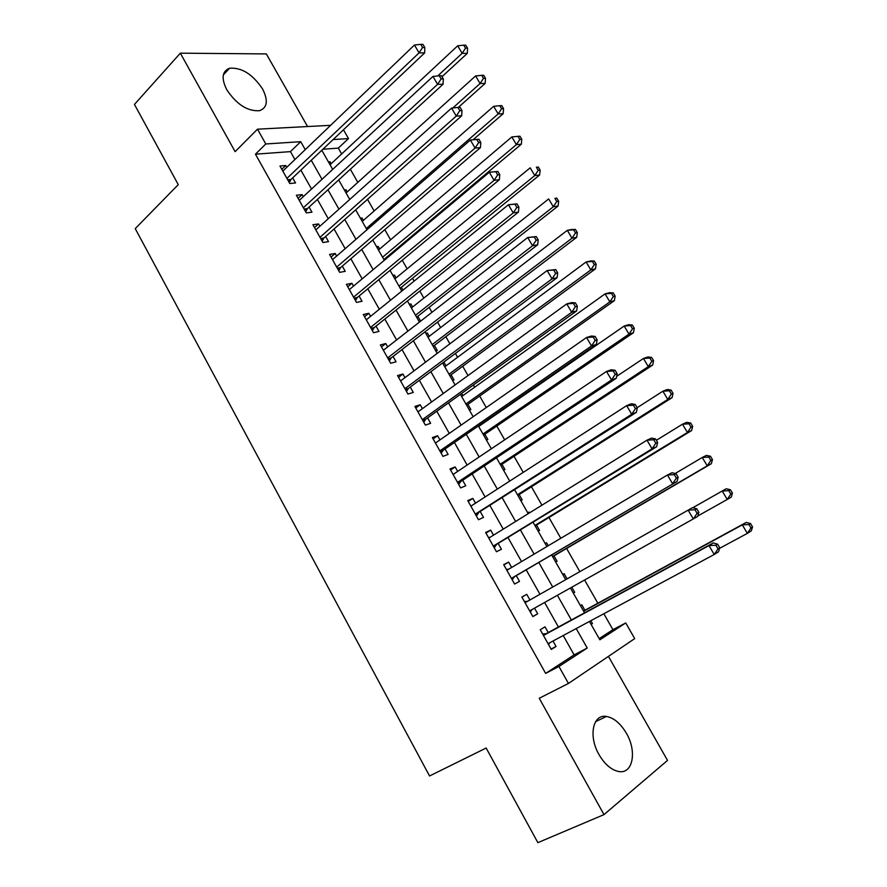 <?xml version="1.0" encoding="UTF-8"?>
<svg xmlns="http://www.w3.org/2000/svg" width="887" height="887" viewBox="0 0 887 887"><rect width="100%" height="100%" fill="white"/><g stroke="black" fill="none" stroke-linecap="round" stroke-linejoin="round"><path stroke-width="1.33" d="M626.377 733.239C620.567 723.448 613.926 717.849 606.453 716.452C592.915 713.824 588.159 736.11 599.013 754.604C604.734 764.317 611.276 769.949 618.638 771.502C632.919 774.44 637.176 751.3 626.377 733.239M262.585 89.01C252.684 74.242 241.696 67.323 229.6 68.244C222.072 71.182 221.129 78.344 226.762 89.731C236.629 104.455 247.54 111.44 259.492 110.698C267.364 107.77 268.395 100.541 262.585 89.01M599.168 638.618L612.928 629.681L625.745 622.951L634.704 638.607L568.445 683.445L558.932 666.481L587.227 648.042L576.217 628.573M307.567 126.542L266.333 53.919L180.327 53.176L134.447 104.433L178.276 184.64L135.234 228.624L429.552 775.981L486.154 748.029L537.866 842.65L603.992 814.621L667.523 760.414L608.438 656.38M343.469 129.779L348.491 138.56L333.135 139.558M341.639 153.972L338.302 148.118L348.491 138.56M612.928 629.681L603.836 613.737M597.838 603.215L584.611 580.02M579.832 571.638L566.605 548.454M560.806 538.276L548.953 517.498M541.935 505.191L531.435 486.786M523.219 472.383L514.05 456.306M504.67 439.841L496.809 426.059M486.264 407.565L479.69 396.045M474.656 387.22L473.403 385.013M468.003 375.556L462.704 366.264M457.581 357.273L455.397 353.436M449.897 343.812L445.851 336.705M440.639 327.569L437.535 322.125M431.947 312.324L429.12 307.368M423.82 298.076L419.817 291.058M414.129 281.09L412.51 278.252M407.133 268.816L402.232 260.235M396.456 250.101L396.034 249.358M390.579 239.778L384.803 229.666M374.137 210.962L367.506 199.331M357.827 182.356L350.343 169.24M548.233 632.542L545.028 626.832L540.216 629.715L551.293 649.439L556.049 646.457L553 641.024M529.927 599.978L526.756 594.334L521.878 597.04L532.865 616.609L537.699 613.804L534.528 608.16M511.644 567.447L508.639 562.103L503.694 564.631L514.582 584.045L519.494 581.406L516.323 575.774M493.505 535.171L490.666 530.127L485.644 532.488L496.454 551.747L501.432 549.286L498.294 543.687M475.521 503.162L472.849 498.405L467.748 500.601L478.47 519.704L483.526 517.409L480.399 511.854M457.67 471.407L455.153 466.939L449.997 468.968L460.63 487.917L465.753 485.788L462.659 480.288M439.963 439.908L437.613 435.728L432.379 437.579L442.935 456.384L448.123 454.421L445.052 448.966M422.4 408.652L420.205 404.749L414.905 406.446L425.372 425.095L430.638 423.31L427.589 417.888M404.971 377.651L402.931 374.026L397.576 375.567L407.953 394.061L413.287 392.431L410.26 387.054M387.686 346.895L385.801 343.535L380.379 344.921L390.679 363.282L396.068 361.807L393.063 356.463M370.533 316.382L368.804 313.288L363.315 314.519L373.538 332.736L378.982 331.416L376.01 326.117M353.514 286.102L351.928 283.275L346.385 284.35L356.519 302.423L362.04 301.258L359.08 296.003M336.639 256.066L335.186 253.494L329.587 254.425L339.643 272.353L345.22 271.333L342.293 266.122M319.885 226.263L318.577 223.945L312.911 224.721L322.901 242.517L328.534 241.652L325.629 236.474M303.254 196.681L302.101 194.619L296.369 195.251L306.281 212.902L311.969 212.193L309.086 207.059M328.944 162.831L330.075 161.778L331.184 163.707M344.843 190.816L345.997 189.785L347.216 191.947M360.854 219.011L362.018 217.991L363.382 220.386M376.986 247.418L378.172 246.42L379.658 249.036M385.49 259.303L385.069 258.56M393.24 276.034L394.438 275.048L396.068 277.908M402.997 290.104L401.39 287.288M409.617 304.873L410.836 303.897L412.588 307.002M420.638 321.161L417.832 316.227M426.115 333.922L427.346 332.969L429.241 336.306M435.783 350.942L437.324 350.52L434.408 345.387M442.746 363.182L443.988 362.262L446.028 365.843M452.514 380.401L454.033 379.935L451.106 374.769M469.378 410.093L470.875 409.583L467.926 404.372M462.936 395.602L461.695 393.418M486.375 440.007L487.85 439.453L484.867 434.209M503.494 470.154L504.958 469.556L501.953 464.267M520.747 500.534L522.188 499.88L519.161 494.558M527.776 512.919L529.118 512.087L529.561 512.852M538.143 531.147L539.551 530.448L536.502 525.082M545.183 543.554L546.536 542.744L548.244 545.738M555.661 562.003L557.058 561.26L553.987 555.85M562.724 574.432L564.099 573.645L567.07 578.889M573.312 593.07L574.698 592.294L571.805 587.216M338.302 148.118L322.912 149.249M328.423 161.911L330.075 161.778M344.356 189.962L345.997 189.785M360.399 218.213L362.018 217.991M376.576 246.675L378.172 246.42M392.863 275.358L394.438 275.048M409.273 304.252L410.836 303.897M419.174 321.693L420.294 321.416M425.804 333.368L427.346 332.969M443.278 362.461L443.988 362.262M527.687 512.753L529.118 512.087M545.128 543.465L546.536 542.744M562.713 574.41L564.099 573.645M573.324 593.104L574.698 592.294M580.42 605.599L581.794 604.779L584.899 610.256M591.119 624.437L592.472 623.583L590.842 620.712M294.905 159.538L290.437 151.622L255.456 154.183L545.638 673.399L574.133 654.883L563.223 635.535M558.422 627.009L544.607 602.495M539.972 594.279L526.257 569.942M521.534 561.582L508.074 537.699M503.251 529.14L490.045 505.712M485.122 496.964L472.161 473.98M467.127 465.054L454.41 442.502M449.288 433.399L436.803 411.269M431.581 401.999L419.34 380.29M414.018 370.844L402.022 349.556M396.6 339.932L384.825 319.054M379.314 309.275L367.772 288.807M362.162 278.851L350.853 258.782M345.154 248.67L334.055 228.99M328.279 218.734L317.402 199.442M311.525 189.02L300.87 170.116M286.767 167.333L285.747 165.525L279.959 166.013L289.794 183.531L295.537 182.955L292.677 177.866M568.445 683.445L539.252 698.269L603.992 814.621M545.638 673.399L558.932 666.481M255.456 154.183L265.79 143.971L257.496 129.18L330.64 125.322M180.327 53.176L235.122 151.644L257.496 129.18M589.434 621.477L599.856 639.815L625.745 622.951M321.815 150.28L332.68 169.406M338.668 179.939L349.755 199.464M355.654 209.842L366.963 229.755M372.773 239.989L384.304 260.301M390.025 270.358L401.789 291.08M407.41 300.981L419.418 322.114M424.94 331.849L437.18 353.392M442.613 362.96L455.086 384.936M460.42 394.327L473.148 416.724M478.381 425.937L491.354 448.778M496.487 457.814L509.715 481.098M514.737 489.946L528.22 513.684M533.142 522.354L546.88 546.536M551.692 555.018L565.695 579.666M570.419 587.992L584.533 612.828M305.239 149.648L300.726 141.687L265.79 143.971M571.361 619.991L557.402 595.31M552.712 587.039L538.852 562.546M534.096 554.131L520.492 530.093M515.624 521.478L502.275 497.895M497.308 489.103L484.213 465.963M479.135 456.993L466.296 434.297M461.107 425.139L448.512 402.875M443.234 393.54L430.871 371.697M425.494 362.195L413.375 340.774M407.909 331.106L396.023 310.095M390.457 300.261L378.804 279.66M373.139 269.659L361.719 249.469M355.964 239.302L344.766 219.499M338.923 209.177L327.946 189.774M322.014 179.296L311.248 160.281M290.437 151.622L300.726 141.687M574.133 654.883L587.227 648.042M281.811 169.295L285.747 165.525M591.064 624.337L592.472 623.583M298.099 198.333L302.101 194.619M314.53 227.593L318.577 223.945M331.073 257.075L335.186 253.494M347.748 286.789L351.928 283.275M364.557 316.737L368.804 313.288M381.499 346.917L385.801 343.535M398.562 377.33L402.931 374.026M415.77 407.987L420.205 404.749M433.111 438.888L437.613 435.728M450.596 470.021L455.153 466.939M468.214 501.421L472.849 498.405M485.965 533.054L490.666 530.127M503.871 564.952L508.639 562.103M521.911 597.106L526.756 594.334M532.81 616.52L537.699 613.804M551.093 649.096L556.049 646.457M287.676 179.751L291.025 179.429L424.651 52.921L419.074 52.865L286.922 178.409M422.578 47.477L424.806 47.521L422.966 44.394L420.737 44.35L422.578 47.477L419.074 52.865L414.462 45.037L282.82 171.113M291.025 179.429L289.317 182.689M424.651 52.921L424.806 47.521M420.737 44.35L414.462 45.037M442.014 76.681L467.283 53.386L462.149 53.331L457.681 45.814L330.053 164.771M437.701 75.938L462.149 53.331L465.52 48.164L467.571 48.197L465.786 45.204L463.735 45.159L465.52 48.164M457.681 45.814L463.735 45.159M467.571 48.197L467.283 53.386M304.097 208.999L307.412 208.6L443.09 84.221L437.59 84.332L303.387 207.746M441.116 78.932L443.312 78.899L441.46 75.75L439.253 75.772L441.116 78.932L437.59 84.332L432.945 76.437L299.263 200.395M307.412 208.6L305.671 211.827M443.09 84.221L443.312 78.899M439.253 75.772L432.945 76.437M323.921 237.993L320.65 238.503L323.921 237.993L461.695 115.787L456.262 116.064L319.985 237.317M459.799 110.642L461.972 110.542L460.098 107.371L457.925 107.46L459.799 110.642L456.262 116.064L451.572 108.103L315.816 229.899M323.888 238.015L322.158 241.186M461.695 115.787L461.972 110.542M457.925 107.46L451.572 108.103M337.315 268.184L340.553 267.608L480.444 147.619L475.088 148.074L336.705 267.109M478.647 142.63L480.787 142.463L478.902 139.259L476.762 139.425L478.647 142.63L475.088 148.074L470.365 140.046L332.514 259.647M340.553 267.608L338.767 270.779M480.444 147.619L480.787 142.463M476.762 139.425L470.365 140.046M354.113 298.132L357.328 297.467L499.359 179.728L494.081 180.349L353.558 297.145M497.662 174.894L494.081 180.349L489.325 172.255L497.862 171.424L495.755 171.657L497.662 174.894L499.769 174.65L497.862 171.424M349.334 289.617L489.325 172.255L495.755 171.657M357.328 297.467L355.499 300.604M499.359 179.728L499.769 174.65M458.28 107.449L485.156 83.422L480.089 83.522L475.587 75.949L346.074 192.978M452.802 107.981L480.089 83.522L483.47 78.333L485.499 78.311L483.703 75.284L481.674 75.306L483.47 78.333M475.587 75.949L481.674 75.306M485.499 78.311L485.156 83.422M473.07 139.78L503.173 113.702L498.172 113.957L493.638 106.318L362.218 221.406M366.264 228.547L498.172 113.957L501.565 108.757L503.572 108.669L501.754 105.62L499.758 105.708L501.565 108.757M493.638 106.318L499.758 105.708M503.572 108.669L503.173 113.702M383.883 259.558L521.323 144.226L516.4 144.636L511.832 136.942L378.483 250.034M382.563 257.23L516.4 144.636L519.815 139.425L521.789 139.27L519.959 136.199L517.986 136.343L519.815 139.425M511.832 136.942L517.986 136.343M521.789 139.27L521.323 144.226M400.192 288.264L539.629 175.005L534.783 175.571L530.171 167.82L394.87 278.895M398.984 286.135L534.783 175.571L538.209 170.337L540.15 170.127L538.309 167.033L536.369 167.244L538.209 170.337M536.369 167.244L538.309 167.033M540.15 170.127L539.629 175.005M371.043 328.301L374.225 327.547L518.44 212.104L513.24 212.902L370.544 327.414M516.833 207.425L513.24 212.902L508.439 204.742L516.988 203.855L514.903 204.165L516.833 207.425L518.906 207.114L516.988 203.855M366.287 319.819L508.439 204.742L514.903 204.165M374.225 327.547L372.374 330.651M518.44 212.104L518.906 207.114M416.613 317.191L558.089 206.039L553.311 206.771L548.665 198.943L411.38 307.966M415.526 315.262L553.311 206.771L556.759 201.515L558.666 201.227L556.814 198.111L554.896 198.389L556.759 201.515M554.896 198.389L556.814 198.111M558.666 201.227L558.089 206.039M388.118 358.714L391.256 357.871L537.677 244.768L532.555 245.743L387.663 357.916M536.169 240.244L532.555 245.743L527.71 237.505L536.28 236.574L534.229 236.951L536.169 240.244L538.221 239.867L536.28 236.574M383.372 350.265L527.71 237.505L534.229 236.951M391.256 357.871L389.371 360.942M537.677 244.768L538.221 239.867M433.166 346.329L576.694 237.317L571.993 238.215L567.314 230.332L428.011 337.26M432.191 344.611L571.993 238.215L575.463 232.948L577.337 232.594L575.463 229.445L573.59 229.788L575.463 232.948M573.59 229.788L567.314 230.332L572.026 229.467L575.463 229.445M577.337 232.594L576.694 237.317M405.315 389.36L408.419 388.428L557.08 277.698L552.047 278.862L404.927 388.661M555.672 273.34L552.047 278.862L547.157 270.546L555.739 269.57L553.721 270.014L555.672 273.34L557.69 272.886L555.739 269.57M400.602 380.955L547.157 270.546L553.721 270.014M408.419 388.428L406.501 391.466M557.08 277.698L557.69 272.886M449.842 375.689L595.454 268.861L590.831 269.925L586.107 261.975L444.775 366.774M448.988 374.181L590.831 269.925L594.312 264.636L596.164 264.215L594.279 261.044L592.427 261.454L594.312 264.636M592.427 261.454L586.107 261.975L590.753 260.944L594.279 261.044M596.164 264.215L595.454 268.861M422.655 420.25L425.716 419.229L576.65 310.916L571.705 312.268L422.323 419.651M575.353 306.725L571.705 312.268L566.771 303.886L571.738 302.589L575.353 302.855L573.379 303.376L575.353 306.725L577.326 306.203L575.353 302.855M417.954 411.878L566.771 303.886L573.379 303.376M425.716 419.229L423.764 422.234M576.65 310.916L577.326 306.203M466.651 405.281L614.369 300.66L609.835 301.89L605.067 293.874L461.672 396.511M465.908 403.984L609.835 301.89L613.327 296.591L615.146 296.103L613.239 292.898L611.42 293.386L613.327 296.591M611.42 293.386L605.067 293.874L609.624 292.688L613.239 292.898M615.146 296.103L614.369 300.66M440.129 451.394L443.156 450.274L596.397 344.433L591.529 345.963L439.852 450.884M595.199 340.408L591.529 345.963L586.562 337.515L591.441 336.029L595.155 336.428L593.203 337.027L595.199 340.408L597.139 339.799L595.155 336.428M435.45 443.056L586.562 337.515L593.203 337.027M443.156 450.274L441.172 453.246M596.397 344.433L597.139 339.799M483.581 435.096L633.451 332.725L628.983 334.133L624.182 326.05L478.692 426.481M482.96 434.009L628.983 334.133L632.498 328.811L634.283 328.257L632.364 325.03L630.579 325.573L632.498 328.811M630.579 325.573L624.182 326.05L628.661 324.686L632.364 325.03M634.283 328.257L633.451 332.725M457.747 482.783L460.73 481.563L616.31 378.228L611.531 379.958L457.526 482.373M615.223 374.381L611.531 379.958L606.52 371.431L611.309 369.757L615.123 370.3L613.205 370.966L615.223 374.381L617.13 373.704L615.123 370.3M453.091 474.478L606.52 371.431L613.205 370.966M460.73 481.563L458.712 484.502M616.31 378.228L617.13 373.704M500.645 465.132L652.677 365.056L648.297 366.641L643.452 358.492L616.653 376.321M500.146 464.267L648.297 366.641L651.834 361.297L653.586 360.676L651.646 357.428L649.894 358.038L651.834 361.297M649.894 358.038L643.452 358.492L647.854 356.951L651.646 357.428M653.586 360.676L652.677 365.056M475.51 514.416L636.389 412.333L631.71 414.251L475.343 514.116M635.414 408.652L631.71 414.251L626.654 405.647L631.356 403.773L635.258 404.461L633.385 405.215L635.414 408.652L637.287 407.898L635.258 404.461M470.875 506.155L626.654 405.647L633.385 405.215M478.448 513.107L476.397 516.012M470.653 505.767L471.618 505.679M636.389 412.333L637.287 407.898M517.831 495.401L672.069 397.664L667.778 399.427L662.899 391.211L637.165 407.687M517.465 494.758L667.778 399.427L671.326 394.072L673.045 393.373L671.093 390.092L669.375 390.779L671.326 394.072M669.375 390.779L662.899 391.211L667.212 389.493L671.093 390.092M673.045 393.373L672.069 397.664M493.405 546.314L656.657 446.726L652.067 448.844L493.294 546.115M655.792 443.234L652.067 448.844L646.967 440.174L651.579 438.1L655.582 438.932L653.741 439.764L655.792 443.234L657.622 442.391L655.582 438.932M488.792 538.087L646.967 440.174L653.741 439.764M496.31 544.895L494.225 547.767M488.427 537.444L490.045 537.322M656.657 446.726L657.622 442.391M535.16 525.902L691.627 430.55L687.425 432.49L682.491 424.197L656.38 440.285M534.916 525.481L687.425 432.49L690.995 427.113L692.669 426.337L690.707 423.032L689.022 423.798L690.995 427.113M689.022 423.798L682.491 424.197L686.726 422.301L690.707 423.032M692.669 426.337L691.627 430.55M511.455 578.468L677.103 481.43L511.4 578.368M676.349 478.115L672.612 483.759L667.456 475L671.98 472.727L676.082 473.702L674.286 474.612L676.349 478.115L678.145 477.195L676.082 473.702M506.865 570.286L667.456 475L674.286 474.612M514.316 576.949L512.187 579.776M506.344 569.376L508.628 569.243M677.103 481.43L678.145 477.195M698.845 512.309L696.772 508.783L695.009 509.77L697.082 513.307L698.845 512.309L697.725 516.434L529.65 610.888M697.082 513.307L693.324 518.973L688.135 510.136L692.559 507.652L696.772 508.783M525.071 602.739L688.135 510.136L695.009 509.77M532.078 609.535L530.304 612.052M524.417 601.563L527.61 601.297M719.734 547.734L717.638 544.174L715.909 545.25L718.015 548.82L719.734 547.734L718.537 551.758L714.235 554.497L548.055 643.674M718.015 548.82L714.235 554.497L708.99 545.583L713.314 542.899L546.17 633.662L542.622 634.005M543.443 635.458L708.99 545.583L715.909 545.25M549.84 642.72L548.565 644.583M717.638 544.174L713.314 542.899M552.623 556.648L711.352 463.701L707.238 465.841L702.26 457.47L675.195 473.492M552.512 556.459L707.238 465.841L710.82 460.442L712.461 459.588L710.476 456.251L708.824 457.093L710.82 460.442M708.824 457.093L702.26 457.47L706.407 455.386L710.476 456.251M712.461 459.588L711.352 463.701M697.858 515.957L727.218 499.47L722.206 491.032L692.802 507.719M732.429 493.128L731.243 497.141L727.218 499.47L730.81 494.048L732.429 493.128L730.422 489.757L728.804 490.666L730.81 494.048M728.804 490.666L722.206 491.032L726.253 488.759L730.422 489.757M719.545 548.354L747.364 533.386L742.308 524.871L746.277 522.41L583.502 611.021M748.961 524.539L750.979 527.942L752.553 526.945L750.535 523.552L748.961 524.539L742.308 524.871L583.624 611.232M752.553 526.945L751.3 530.87L747.364 533.386L750.979 527.942M746.277 522.41L750.535 523.552M288.142 180.582L290.371 180.371M304.54 209.798L306.747 209.532M321.061 239.235L323.245 238.913M337.714 268.905L339.865 268.517M354.49 298.797L356.629 298.354M371.398 328.933L373.516 328.434M388.451 359.302L390.535 358.736M405.625 389.914L407.687 389.282M422.944 420.76L424.973 420.072M440.395 451.849L442.402 451.106M457.98 483.193L459.965 482.384M475.709 514.793L477.672 513.917M493.582 546.636L495.523 545.693M506.832 570.219L507.929 569.654M511.611 578.734L513.506 577.725M524.949 602.517L526.834 601.464M529.772 611.099L531.646 610.023M543.221 635.07L545.084 633.95M543.387 635.358L546.17 633.662M548.077 643.729L548.876 643.241M606.453 716.452L595.62 721.63M229.6 68.244L223.347 74.918M337.359 268.273L340.442 267.719M354.19 298.254L357.117 297.655M371.143 328.478L373.937 327.813M388.24 358.936L390.89 358.226M405.459 389.615L407.965 388.861M422.822 420.538L425.195 419.751M440.307 451.705L442.546 450.873M457.936 483.116L460.054 482.251M475.698 514.759L477.694 513.872"/></g></svg>
